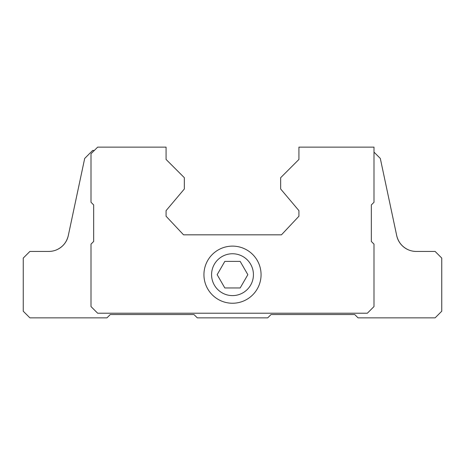 <?xml version="1.0" encoding="UTF-8"?>
<svg xmlns="http://www.w3.org/2000/svg" width="465" height="465" viewBox="0 0 465 465"><rect width="100%" height="100%" fill="white"/><g stroke="black" fill="none" stroke-linecap="round" stroke-linejoin="round"><path stroke-width="0.7" d="M224.828 287.969L240.173 287.969L247.839 274.681L240.173 261.394L224.828 261.394L217.161 274.681L224.828 287.969M211.575 274.681A20.925 20.925 0 0 0 242.963 292.805A20.925 20.925 0 0 0 242.963 256.558A20.925 20.925 0 0 0 211.575 274.681M68.285 235.645C66.664 242.335 62.723 247.084 56.463 249.897C62.705 247.084 66.646 242.335 68.285 235.645C66.646 242.335 62.705 247.084 56.463 249.897A19.931 19.931 0 0 1 48.79 251.431A19.931 19.931 0 0 0 68.285 235.645L84.694 158.431L92.669 150.462L94.331 150.462M408.537 249.897C402.295 247.084 398.354 242.335 396.715 235.645A19.931 19.931 0 0 0 416.21 251.431A19.931 19.931 0 0 1 408.537 249.897C402.283 247.049 398.348 242.3 396.715 235.645L380.306 158.431L373.994 152.119M56.463 249.897A19.931 19.931 0 0 1 48.79 251.431L29.894 251.431L23.25 258.075L23.25 311.219L29.894 317.862L106.95 317.862L110.269 314.538L193.969 314.538L197.294 317.862L267.706 317.862L271.031 314.538L354.731 314.538L358.05 317.862L435.106 317.862L441.75 311.219L441.75 258.075L435.106 251.431L416.21 251.431M298.931 147.138L298.931 159.431L280.662 177.694L280.662 188.988L298.931 210.645L298.931 216.225L281.459 234.825L183.541 234.825L166.069 216.225L166.069 210.645L184.338 188.988L184.338 177.694L166.069 159.431L166.069 147.138L97.65 147.138L91.006 153.781L91.006 202.275L93.663 204.931L93.663 241.469L91.006 244.125L91.006 306.569L97.65 313.212L367.35 313.212L373.994 306.569L373.994 244.125L371.337 241.469L371.337 204.931L373.994 202.275L373.994 147.138L298.931 147.138M203.937 274.681A28.563 28.563 0 0 0 246.781 299.419A28.563 28.563 0 0 0 246.781 249.943A28.563 28.563 0 0 0 203.937 274.681"/></g></svg>
